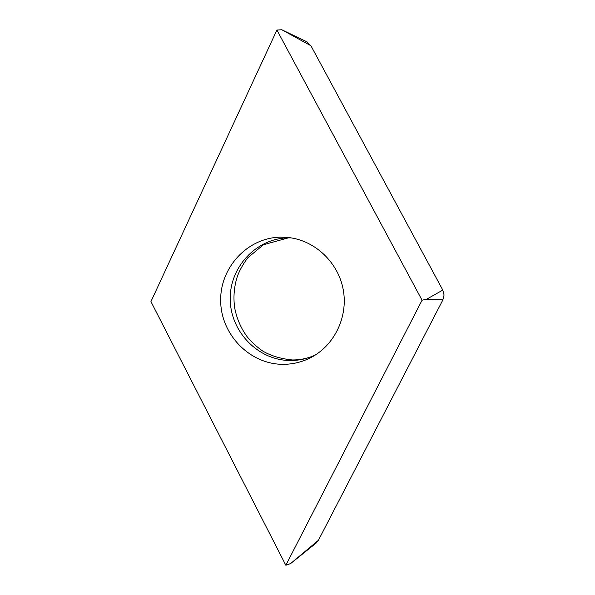 <?xml version="1.0" encoding="UTF-8"?>
<svg xmlns="http://www.w3.org/2000/svg" width="595" height="595" viewBox="0 0 595 595"><rect width="100%" height="100%" fill="white"/><g stroke="black" fill="none" stroke-linecap="round" stroke-linejoin="round"><path stroke-width="0.89" d="M285.845 565.25L150.937 301.591L276.913 30.04L422.063 300.207L285.845 565.25L290.605 563.569L316.153 543.079L318.437 540.26L442.888 299.895L444.063 294.986L442.799 290.085L310.94 45.77L306.351 41.546L310.94 45.77L442.799 290.085L444.063 294.986L442.888 299.895L318.437 540.26L316.005 543.205M422.063 300.207L426.697 299.173L442.799 290.085M276.913 30.04L281.814 29.75L307.057 41.881M280.371 237.16C247.2 237.769 219.771 267.899 220.678 301.241C221.102 334.583 249.536 364.058 282.491 364.326C292.376 364.408 301.754 362.199 310.642 357.699C334.308 345.643 348.276 316.964 343.241 289.713C338.302 262.44 315.075 240.514 288.664 237.546L280.371 237.16M442.888 299.895L426.697 299.173M310.94 45.77L281.814 29.75M290.605 563.569L318.437 540.26M315.313 355.029C307.258 358.763 298.816 360.592 289.996 360.518C258.133 360.302 230.637 331.876 230.235 299.687C229.38 267.505 255.932 238.431 287.995 237.859L291.037 237.866M313.498 356.13L310.642 357.699M288.344 237.874L263.451 244.738L247.937 257.657C243.779 263.02 240.358 268.955 237.673 275.47C234.207 285.704 233.18 296.355 234.594 307.414C236.639 318.385 240.893 328.254 247.356 337.023C251.938 342.46 257.055 347.13 262.692 351.028C270.851 355.832 280.728 358.815 292.338 359.96C300.334 360.02 308.017 358.361 315.372 354.992M291.089 237.881L288.664 237.866"/></g></svg>
